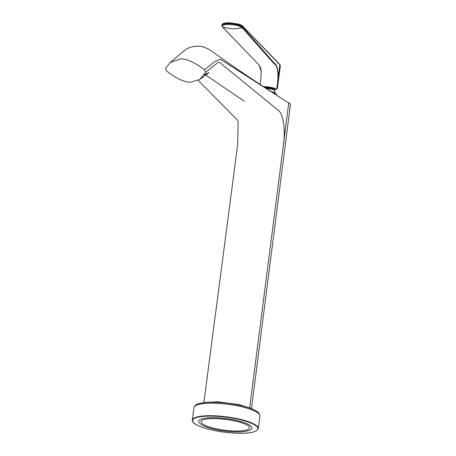 <?xml version="1.0" encoding="UTF-8"?>
<svg xmlns="http://www.w3.org/2000/svg" width="456" height="456" viewBox="0 0 456 456"><rect width="100%" height="100%" fill="white"/><g stroke="black" fill="none" stroke-linecap="round" stroke-linejoin="round"><path stroke-width="0.68" d="M244.234 101.181L205.696 75.046M205.04 74.602L204.516 74.248M204.55 69.791L205.627 72.333L199.825 79.435L190.386 82.262C183.859 82.034 175.896 78.272 166.491 70.976L165.5 68.44L170.333 62.386L180.838 58.847C187.348 59.075 195.254 62.723 204.55 69.791L214.656 61.674L220.356 59.286L290.5 104.093L251.49 408.587M215.984 417.753A26.836 6.145 7.3 0 1 243.076 422.233A26.836 6.145 7.3 0 1 251.091 429.341C250.35 430.071 248.611 430.715 245.869 431.273C241.868 431.969 236.806 432.106 230.679 431.678C223.149 431.114 216.235 429.934 209.931 428.133C205.719 426.913 202.589 425.556 200.549 424.057L199.13 422.683A26.836 6.145 7.3 0 1 215.984 417.753M201.82 420.449A24.396 5.586 -172.7 0 0 224.569 430.225A24.396 5.586 -172.7 0 0 249.05 426.502C248.286 425.927 249.82 426.673 246.724 424.81C239.457 421.412 229.379 419.355 216.486 418.637C210.011 418.465 205.456 418.893 202.834 419.908L201.82 420.449M249.694 407.835L288.779 102.725M205.627 72.333L217.74 62.609C220.442 61.406 222.91 65.841 225.8 67.437L279.243 111.093C281.779 114.399 283.398 119.774 284.099 127.218C284.407 135.569 284.156 141.502 283.358 145.014M276.575 89.102A0.331 0.308 -116.4 0 0 276.592 89.091L277.436 88.219L276.758 88.806L279.824 64.837L280.337 65.539L279.682 64.347A0.667 0.593 -44 0 0 279.613 64.29M276.513 89.125A0.331 0.308 -116.4 0 0 276.558 89.108L274.546 89.148L276.171 89.239L276.353 88.914L275.937 88.874C273.321 87.66 269.775 86.936 265.295 86.697L265.369 87.107C269.667 87.33 273.087 88.031 275.623 89.205L276.353 88.914M275.623 89.205L275.937 88.874M242.905 27.303L274.141 63.088C278.65 64.781 278.873 78.968 276.718 88.823L276.758 88.806A0.331 0.308 -116.4 0 1 276.592 89.091L276.558 89.108A0.331 0.308 -116.4 0 0 276.718 88.823L276.661 88.823C278.907 78.757 278.382 65.151 273.851 63.544L242.039 27.537L238.488 25.804C231.887 24.231 226.695 24.048 222.916 25.262L222.511 26.858L222.83 27.212L232.366 28.922L242.353 27.89L242.905 27.303L242.615 26.961L238.762 25.074C231.916 23.467 226.524 23.279 222.579 24.516L221.741 25.308L222.277 26.716A0.667 0.57 -42.5 0 0 222.511 26.858M259.168 65.225L259.128 65.174C260.45 67.425 261.14 69.557 261.208 71.563L259.162 65.219M259.128 65.174L222.83 27.212M242.307 25.827L238.75 24.174L229.921 22.8C226.985 22.709 224.745 22.988 223.195 23.632A0.667 0.564 66.8 0 0 222.648 24.094C224.284 23.427 226.621 23.142 229.664 23.239L238.83 24.658L242.695 26.459A0.667 0.593 -45.5 0 0 242.524 25.946M221.804 24.977L222.648 24.094L222.579 24.516A0.667 0.57 68.6 0 0 222.916 25.262M275.988 93.731A8.653 1.978 -172.7 0 0 271.337 91.645M271.964 92.044A8.983 2.058 7.3 0 1 276.342 94.42L276.296 94.797M275.128 89.251L274.9 91.012A6.823 1.562 -172.7 0 0 266.315 88.407M258.324 428.589A33.271 7.615 -172.7 0 0 226.29 416.807A33.271 7.615 -172.7 0 0 192.324 420.136C190.91 425.71 215.973 432.59 236.721 433.2C249.871 433.582 257.07 432.043 258.324 428.589L259.926 416.077A33.271 7.615 7.3 0 0 227.892 404.295A33.271 7.615 7.3 0 0 193.925 407.624L192.324 420.136M236.692 433.189A32.935 7.541 7.3 0 1 193.053 419.509A32.935 7.541 7.3 0 1 246.097 421.35A32.935 7.541 7.3 0 1 236.692 433.189M199.181 403.537L205 402.346L217.848 401.787L238.921 404.552L250.589 408.2L255.867 410.799A32.524 7.45 -172.7 0 0 215.802 402.295A32.524 7.45 -172.7 0 0 199.181 403.537C198.48 403.868 195.065 404.164 193.925 407.624M274.66 89.171A7.45 1.704 -172.7 0 0 264.628 87.318M264.28 87.09L265.369 87.107M265.295 86.697L263.659 86.686M238.488 25.804L238.767 24.174C242.871 25.553 241.646 25.445 242.541 25.963L279.682 64.347A0.667 0.593 -44 0 1 279.824 64.837L242.626 26.134L242.997 26.756L242.695 26.459L242.615 26.961A0.667 0.581 140.2 0 1 242.039 27.537M222.967 23.666L229.904 22.8L238.75 24.174M229.921 22.8L229.664 23.239M170.333 62.386L183.882 50.981C187.501 47.601 192.723 46.005 199.546 46.187C204.014 46.569 209.834 49.681 211.846 51.306L225.6 61.041C241.207 71.945 257.634 82.901 274.877 93.896M271.314 91.627L274.711 92.733L275.988 93.56L276.342 94.42M274.489 92.631A6.823 6.823 0 0 0 274.9 91.012M255.867 410.799C256.466 411.295 259.698 412.441 259.926 416.077M198.286 80.433L237.69 120.344M237.639 120.287L238.157 121.934L237.622 145.054L203.883 402.511M199.825 79.435L209.082 72.589L204.128 74.83M277.436 88.219L280.343 65.539M274.546 89.148L264.645 87.33M222.277 26.716L255.485 61.349M260.074 84.349L260.946 78.016L261.18 71.353M222.961 23.672L221.753 25.314"/></g></svg>
